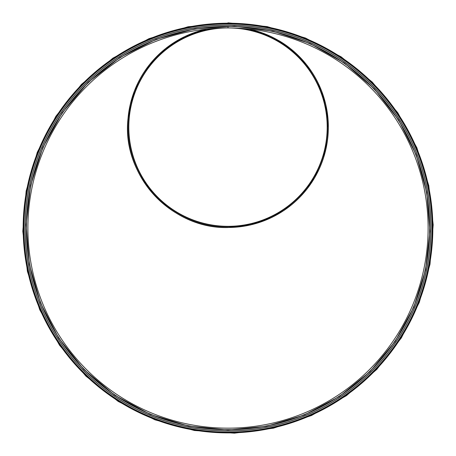 <?xml version="1.0" encoding="UTF-8"?>
<svg xmlns="http://www.w3.org/2000/svg" width="456" height="456" viewBox="0 0 456 456"><rect width="100%" height="100%" fill="white"/><g stroke="black" fill="none" stroke-linecap="round" stroke-linejoin="round"><path stroke-width="0.68" d="M228 23.199L228.006 23.854L228 23.199A204.852 204.852 0 0 0 50.593 330.475A204.852 204.852 0 0 0 405.401 330.48A204.852 204.852 0 0 0 228.006 23.199A103.934 103.934 0 0 1 228 23.199L228.006 22.823L267.153 26.59L305.543 38.042L341.122 56.812L372.29 82.103L397.832 112.826L416.864 147.744L428.777 185.535L433.2 224.831L430.008 264.246L419.292 302.391L401.365 337.89L376.798 369.4L346.44 395.654L311.471 415.53L273.457 428.184L234.447 433.177L194.427 430.515L154.96 419.833L118.241 401.462L85.99 376.217L59.508 345.226L39.757 309.801L27.388 271.331L22.8 231.272L26.129 191.092L37.284 152.253L55.911 116.223L81.407 84.417L112.854 58.168L148.975 38.652L188.089 26.739L228.006 23.074M228 27.947L228 26.482L228.006 27.947A200.104 200.104 0 0 0 54.703 328.103A200.104 200.104 0 0 0 401.297 328.103A200.104 200.104 0 0 0 228.006 27.947A99.186 99.186 0 0 1 313.899 176.728A99.186 99.186 0 0 1 142.101 176.728A99.186 99.186 0 0 1 228 27.947A99.186 99.186 0 0 1 313.899 176.728A99.186 99.186 0 0 1 142.101 176.728A99.186 99.186 0 0 1 228.006 27.947M228 26.482A201.569 201.569 0 0 0 53.437 328.833A201.569 201.569 0 0 0 402.562 328.839A201.569 201.569 0 0 0 228.006 26.482M228 432.242A204.191 204.191 0 0 0 404.837 125.953A204.191 204.191 0 0 0 51.163 125.953A204.191 204.191 0 0 0 228 432.242M228 430.983A202.931 202.931 0 0 0 403.742 126.586A202.931 202.931 0 0 0 52.258 126.586A202.931 202.931 0 0 0 228 430.983M249.403 29.093L271.542 36.719L290.569 48.678L306.46 64.564L321.417 90.47L325.84 104.8L328.081 119.632L325.852 149.471L314.931 177.321L306.483 189.725L284.55 210.079L271.559 217.586L250.338 225.013L228 227.533C171.194 229.18 121.518 175.047 127.999 118.617L130.159 104.8L134.583 90.47L149.54 64.564L165.431 48.678L184.458 36.719L206.596 29.093A100.349 100.349 0 0 0 139.388 174.226A100.349 100.349 0 0 0 297.283 199.728A100.349 100.349 0 0 0 279.175 40.812M228 432.151A204.1 204.1 0 0 0 404.751 126.004A204.1 204.1 0 0 0 51.249 126.004A204.1 204.1 0 0 0 228 432.151M228 430.892A202.84 202.84 0 0 0 403.663 126.631A202.84 202.84 0 0 0 52.337 126.631A202.84 202.84 0 0 0 228 430.892M228 429.723A201.672 201.672 0 0 0 402.654 127.218A201.672 201.672 0 0 0 53.352 127.218A201.672 201.672 0 0 0 228 429.723M228.331 27.947A99.186 99.186 0 0 1 313.842 176.825A99.186 99.186 0 0 1 142.158 176.825A99.186 99.186 0 0 1 227.669 27.947M236.915 28.147A99.391 99.391 0 0 1 312.548 179.385A99.391 99.391 0 0 1 143.452 179.385A99.391 99.391 0 0 1 219.085 28.147M239.2 28.261A99.505 99.505 0 0 1 312.246 180.091A99.505 99.505 0 0 1 143.754 180.091A99.505 99.505 0 0 1 216.799 28.261M248.776 29.03A100.28 100.28 0 0 1 311.152 183.192A100.28 100.28 0 0 1 144.848 183.192A100.28 100.28 0 0 1 207.224 29.03M228 429.974L266.521 426.269L304.289 415L339.292 396.532L369.964 371.651L395.095 341.424L413.82 307.065L425.539 269.884L429.894 231.22L426.753 192.443L416.208 154.915L398.572 119.985L374.404 88.983L344.531 63.15L310.126 43.588L272.728 31.145L234.344 26.226L194.968 28.848L156.14 39.353L120.013 57.433L88.282 82.268L62.221 112.763L42.79 147.619L30.62 185.467L26.106 224.876L29.383 264.412L40.356 302.624L58.681 338.078L83.767 369.371L114.707 395.192L150.246 414.396L188.733 426.121L228 429.974"/></g></svg>
